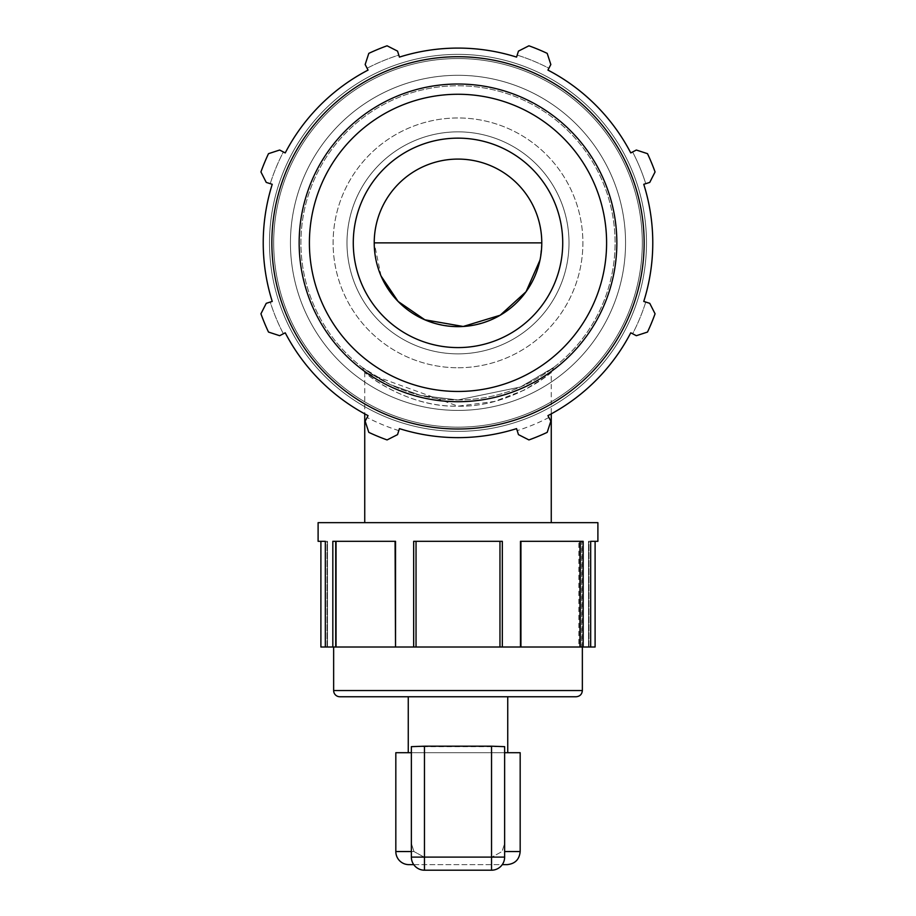 <?xml version="1.0" encoding="UTF-8"?>
<svg xmlns="http://www.w3.org/2000/svg" width="916" height="916" viewBox="0 0 916 916"><rect width="100%" height="100%" fill="white"/><g stroke="black" fill="none" stroke-linecap="round" stroke-linejoin="round"><path stroke-width="0.69" stroke-dasharray="4.58 3.44" d="M552.497 368.346L520.528 386.976L458 399.937L520.471 386.999L553.699 367.43A6.217 6.217 0 0 0 551.26 372.365L543.944 377.999L524.101 390.17L494.319 401.494L458 406.166L364.74 372.377L362.312 367.453L369.56 372.675L389.861 384.399L420.524 395.403L458 399.949L420.936 395.506L390.491 384.709L362.312 367.453M364.74 372.377L364.74 413.86A194.776 194.776 0 0 0 368.06 415.635L365.163 421.211L368.805 432.363A209.432 209.432 0 0 0 387.079 439.932L397.544 434.619L399.433 428.631A194.776 194.776 0 0 0 516.567 428.631L518.456 434.619L528.921 439.932A209.432 209.432 0 0 0 547.196 432.363L550.837 421.211L547.94 415.635A194.776 194.776 0 0 0 551.26 413.86L551.26 372.354C551.409 372.949 509.559 407.597 458 406.166C401.437 407.815 356.897 365.873 365.816 373.247C372.583 379.59 411.399 407.219 458 406.154C509.536 407.597 551.421 372.949 551.26 372.354L553.63 367.476L552.462 368.369M318.104 522.658L597.896 522.658M458 399.949A157.083 157.083 0 0 0 594.037 164.33A157.083 157.083 0 0 0 321.963 164.33A157.083 157.083 0 0 0 458 399.949A157.083 157.083 0 0 0 594.037 164.33A157.083 157.083 0 0 0 321.963 164.33A157.083 157.083 0 0 0 458 399.949M576.141 696.755L339.859 696.755M458 647.017L582.358 647.017L458 647.017M458 696.755L507.739 696.755L458 696.755M395.827 752.712L411.364 752.712L411.364 746.654L411.364 752.712L504.636 752.712L504.636 746.654L504.636 857.113A13.087 13.053 0 0 1 491.537 870.166A13.087 13.053 0 0 0 504.636 857.113L491.537 857.113L491.537 870.2L424.463 870.2L424.463 857.113L411.364 857.113A13.087 13.053 0 0 0 424.463 870.166A13.087 13.053 0 0 1 411.364 857.113L411.364 746.654L504.636 746.654L504.636 857.113L504.636 843.51L502.037 851.548L491.537 857.307L502.037 851.548L504.636 843.51L504.636 752.712L411.364 752.712L411.364 843.51L413.963 851.548L424.463 857.307L413.963 851.548L411.364 851.548M411.364 752.712L507.739 752.712L408.261 752.712L411.364 752.712L411.364 857.113L411.364 843.51L413.963 851.548L395.827 851.548M424.463 857.307L491.537 857.307L424.463 857.307L424.463 870.166L424.463 857.307M504.636 752.712L520.173 752.712M507.086 864.635L408.914 864.635M413.746 864.635L502.254 864.635M520.929 647.017L520.471 541.31L520.929 647.017L578.809 647.017L578.809 541.31L581.729 541.31L581.729 647.017L578.809 647.017M318.104 541.31L325.317 541.31L325.317 647.017L332.829 647.017L332.829 541.31L395.529 541.31L395.529 647.017L413.666 647.017L413.666 541.31L502.334 541.31L502.334 647.017L520.471 647.017M581.729 647.017L590.683 647.017L590.683 541.31L597.896 541.31M582.038 647.017L582.038 541.31L520.471 541.31L578.809 541.31M590.683 647.017L595.102 647.017M336.035 647.017L336.035 541.31L332.829 541.31L335.714 541.31L335.714 647.017L395.391 647.017L395.071 541.31M320.898 647.017L325.317 647.017M335.714 647.017L332.829 647.017M502.334 647.017L416.036 647.017L416.036 541.31L413.666 541.31L416.036 541.31L416.036 647.017L413.666 647.017M499.964 647.017L499.964 541.31L502.334 541.31L416.036 541.31L499.964 541.31L499.964 647.017L499.964 541.31M327.035 647.017L327.035 541.31L325.317 541.31L327.035 541.31L327.035 647.017M583.171 541.31L520.929 541.31M588.965 647.017L588.965 541.31L590.683 541.31L588.965 541.31L588.965 647.017M588.519 647.017L588.519 541.31L595.102 541.31L588.519 541.31L588.519 647.017M520.609 647.017L520.609 541.31L520.609 647.017M395.391 647.017L395.391 541.31L395.391 647.017M327.481 647.017L327.481 541.31L320.898 541.31L327.481 541.31L327.481 647.017M416.036 647.017L416.036 541.31M381.079 276.06L374.22 242.866C374.518 287.326 407.574 324.928 458 326.646C508.426 324.928 541.482 287.326 541.78 242.866L539.993 260.075M374.22 242.866L541.78 242.866M636.345 150.029L632.624 151.964A196.871 196.871 0 0 1 645.757 183.669L649.753 182.41L655.066 171.945A209.432 209.432 0 0 0 647.498 153.67L636.345 150.029L647.498 153.67L636.345 150.029L630.769 152.926L636.345 150.029M517.197 55.109A196.871 196.871 0 0 1 548.902 68.242L550.837 64.521L547.196 53.368A209.432 209.432 0 0 0 528.921 45.8L518.456 51.113L517.197 55.109L518.456 51.113L528.921 45.8L518.456 51.113L517.197 55.109A196.871 196.871 0 0 1 548.902 68.242L547.94 70.097A194.776 194.776 0 0 1 630.769 152.926A194.776 194.776 0 0 0 547.94 70.097L550.837 64.521L547.196 53.368A209.432 209.432 0 0 0 528.921 45.8A209.432 209.432 0 0 1 547.196 53.368L550.837 64.521L548.902 68.242M367.098 68.242A196.871 196.871 0 0 1 398.804 55.109L397.544 51.113L387.079 45.8A209.432 209.432 0 0 0 368.805 53.368L365.163 64.521L367.098 68.242L365.163 64.521L368.805 53.368L365.163 64.521L367.098 68.242A196.871 196.871 0 0 1 398.804 55.109L399.433 57.101A194.776 194.776 0 0 1 516.567 57.101A194.776 194.776 0 0 0 399.433 57.101L397.544 51.113L387.079 45.8A209.432 209.432 0 0 0 368.805 53.368A209.432 209.432 0 0 1 387.079 45.8L397.544 51.113L398.804 55.109M270.243 183.669A196.871 196.871 0 0 1 283.376 151.964L279.655 150.029L268.502 153.67A209.432 209.432 0 0 0 260.934 171.945L266.247 182.41L270.243 183.669L266.247 182.41L260.934 171.945L266.247 182.41L270.243 183.669A196.871 196.871 0 0 1 283.376 151.964L285.231 152.926A194.776 194.776 0 0 1 368.06 70.097A194.776 194.776 0 0 0 285.231 152.926L279.655 150.029L268.502 153.67A209.432 209.432 0 0 0 260.934 171.945A209.432 209.432 0 0 1 268.502 153.67L279.655 150.029L283.376 151.964M283.376 333.767A196.871 196.871 0 0 1 270.243 302.062L266.247 303.322L260.934 313.787A209.432 209.432 0 0 0 268.502 332.061L279.655 335.703L283.376 333.767L279.655 335.703L268.502 332.061L279.655 335.703L283.376 333.767A196.871 196.871 0 0 1 270.243 302.062L272.235 301.433A194.776 194.776 0 0 1 272.235 184.299A194.776 194.776 0 0 0 272.235 301.433L266.247 303.322L260.934 313.787A209.432 209.432 0 0 0 268.502 332.061A209.432 209.432 0 0 1 260.934 313.787L266.247 303.322L270.243 302.062M398.804 430.623A196.871 196.871 0 0 1 367.098 417.49A196.871 196.871 0 0 0 398.804 430.623L397.544 434.619L387.079 439.932L397.544 434.619L398.804 430.623M548.902 417.49A196.871 196.871 0 0 1 517.197 430.623A196.871 196.871 0 0 0 548.902 417.49L550.837 421.211L547.196 432.363L550.837 421.211L548.902 417.49M645.757 302.062A196.871 196.871 0 0 1 632.624 333.767L636.345 335.703L647.498 332.061A209.432 209.432 0 0 0 655.066 313.787L649.753 303.322L645.757 302.062L649.753 303.322L655.066 313.787L649.753 303.322L645.757 302.062A196.871 196.871 0 0 1 632.624 333.767L630.769 332.806A194.776 194.776 0 0 1 547.94 415.635A194.776 194.776 0 0 0 630.769 332.806L636.345 335.703L647.498 332.061A209.432 209.432 0 0 0 655.066 313.787A209.432 209.432 0 0 1 647.498 332.061L636.345 335.703L632.624 333.767M458 410.414A167.548 167.548 0 0 0 603.106 159.086A167.548 167.548 0 0 0 312.894 159.086A167.548 167.548 0 0 0 458 410.414A167.548 167.548 0 0 0 603.106 159.086A167.548 167.548 0 0 0 312.894 159.086A167.548 167.548 0 0 0 458 410.414A167.548 167.548 0 0 0 603.106 159.086A167.548 167.548 0 0 0 312.894 159.086A167.548 167.548 0 0 0 458 410.414A167.548 167.548 0 0 0 603.106 159.086A167.548 167.548 0 0 0 312.894 159.086A167.548 167.548 0 0 0 458 410.414M528.921 439.932A209.432 209.432 0 0 0 547.196 432.363A209.432 209.432 0 0 1 528.921 439.932L518.456 434.619L528.921 439.932M458 353.862A110.996 110.996 0 0 1 361.866 187.368A110.996 110.996 0 0 1 554.134 187.368A110.996 110.996 0 0 1 458 353.862A110.996 110.996 0 0 0 554.134 187.368A110.996 110.996 0 0 0 361.866 187.368A110.996 110.996 0 0 0 458 353.862M458 347.588A104.722 104.722 0 0 0 562.722 242.866A104.722 104.722 0 0 0 458 138.144A104.722 104.722 0 0 0 353.278 242.866A104.722 104.722 0 0 0 458 347.588A104.722 104.722 0 0 0 562.722 242.866A104.722 104.722 0 0 0 458 138.144A104.722 104.722 0 0 0 353.278 242.866A104.722 104.722 0 0 0 458 347.588A104.722 104.722 0 0 0 562.722 242.866A104.722 104.722 0 0 0 458 138.144A104.722 104.722 0 0 0 353.278 242.866A104.722 104.722 0 0 0 458 347.588A104.722 104.722 0 0 1 353.278 242.866A104.722 104.722 0 0 1 458 138.144A104.722 104.722 0 0 1 562.722 242.866A104.722 104.722 0 0 1 458 347.588A104.722 104.722 0 0 0 562.722 242.866A104.722 104.722 0 0 0 458 138.144A104.722 104.722 0 0 0 353.278 242.866A104.722 104.722 0 0 0 458 347.588M458 367.751A124.885 124.885 0 0 0 582.885 242.866A124.885 124.885 0 0 0 458 117.969A124.885 124.885 0 0 0 333.115 242.866A124.885 124.885 0 0 0 458 367.751A124.885 124.885 0 0 0 582.885 242.866A124.885 124.885 0 0 0 458 117.969A124.885 124.885 0 0 0 333.115 242.866A124.885 124.885 0 0 0 458 367.751M368.805 432.363A209.432 209.432 0 0 0 387.079 439.932A209.432 209.432 0 0 1 368.805 432.363L365.163 421.211L368.805 432.363M365.163 421.211L368.06 415.635A194.776 194.776 0 0 1 285.231 332.806A194.776 194.776 0 0 0 368.06 415.635L365.163 421.211M655.066 171.945A209.432 209.432 0 0 0 647.498 153.67A209.432 209.432 0 0 1 655.066 171.945L649.753 182.41L655.066 171.945M645.757 183.669L643.765 184.299A194.776 194.776 0 0 1 643.765 301.433A194.776 194.776 0 0 0 643.765 184.299L645.757 183.669A196.871 196.871 0 0 0 632.624 151.964M518.456 434.619L516.567 428.631A194.776 194.776 0 0 1 399.433 428.631A194.776 194.776 0 0 0 516.567 428.631L518.456 434.619M458 428.997A186.131 186.131 0 0 0 619.193 149.8A186.131 186.131 0 0 0 296.807 149.8A186.131 186.131 0 0 0 458 428.997M458 431.356A188.49 188.49 0 0 1 269.51 242.866A188.49 188.49 0 0 1 458 54.376A188.49 188.49 0 0 1 646.49 242.866A188.49 188.49 0 0 1 458 431.356A188.49 188.49 0 0 0 646.49 242.866A188.49 188.49 0 0 0 458 54.376A188.49 188.49 0 0 0 269.51 242.866A188.49 188.49 0 0 0 458 431.356A188.49 188.49 0 0 0 646.49 242.866A188.49 188.49 0 0 0 458 54.376A188.49 188.49 0 0 0 269.51 242.866A188.49 188.49 0 0 0 458 431.356A188.49 188.49 0 0 1 269.51 242.866A188.49 188.49 0 0 1 458 54.376A188.49 188.49 0 0 1 646.49 242.866A188.49 188.49 0 0 1 458 431.356A188.49 188.49 0 0 0 646.49 242.866A188.49 188.49 0 0 0 458 54.376A188.49 188.49 0 0 0 269.51 242.866A188.49 188.49 0 0 0 458 431.356A188.49 188.49 0 0 1 269.51 242.866A188.49 188.49 0 0 1 458 54.376A188.49 188.49 0 0 1 646.49 242.866A188.49 188.49 0 0 1 458 431.356M458 326.646A83.78 83.78 0 0 0 541.78 242.866A83.78 83.78 0 0 0 458 159.086A83.78 83.78 0 0 0 374.22 242.866A83.78 83.78 0 0 0 458 326.646M333.642 690.538L582.358 690.538M424.463 746.197L424.463 857.113L491.537 857.113L491.537 746.197M491.537 857.307L491.537 870.166L491.537 857.307M504.636 851.548L520.173 851.548M424.463 870.166L491.537 870.166M642.311 242.866A184.311 184.311 0 0 0 458 58.555A184.311 184.311 0 0 0 273.689 242.866A184.311 184.311 0 0 0 458 427.165A184.311 184.311 0 0 0 642.311 242.866A184.311 184.311 0 0 1 458 427.165A184.311 184.311 0 0 1 273.689 242.866A184.311 184.311 0 0 1 458 58.555A184.311 184.311 0 0 1 642.311 242.866A184.311 184.311 0 0 1 458 427.165A184.311 184.311 0 0 1 273.689 242.866A184.311 184.311 0 0 1 458 58.555A184.311 184.311 0 0 1 642.311 242.866A184.311 184.311 0 0 0 458 58.555A184.311 184.311 0 0 0 273.689 242.866A184.311 184.311 0 0 0 458 427.165A184.311 184.311 0 0 0 642.311 242.866M458 391.464A148.598 148.598 0 0 1 309.402 242.866A148.598 148.598 0 0 1 458 94.268A148.598 148.598 0 0 1 606.598 242.866A148.598 148.598 0 0 1 458 391.464M458 401.712A158.846 158.846 0 0 0 616.846 242.866A158.846 158.846 0 0 0 458 84.02A158.846 158.846 0 0 0 299.154 242.866A158.846 158.846 0 0 0 458 401.712M491.537 870.2A13.087 13.087 0 0 0 504.636 857.113M411.364 857.113A13.087 13.087 0 0 0 424.463 870.2"/><path stroke-width="1.37" d="M339.859 696.755A6.217 6.217 0 0 1 333.642 690.538L582.358 690.538C581.981 694.317 579.908 696.389 576.141 696.755L339.859 696.755M411.364 752.712L395.827 752.712L395.827 851.548A13.087 13.087 0 0 0 408.914 864.635L413.746 864.635M504.636 851.548L520.173 851.548L520.173 752.712L504.636 752.712M502.254 864.635L507.086 864.635C515.044 863.857 519.406 859.494 520.173 851.548M491.537 870.166L491.537 857.113L504.636 857.113L504.636 746.654L491.537 746.197L491.537 857.113L424.463 857.113L424.463 870.166M411.364 857.113L424.463 857.113L424.463 746.197L411.364 746.654L411.364 857.113A13.087 13.087 0 0 0 424.463 870.2L491.537 870.2A13.087 13.087 0 0 0 504.636 857.113M424.463 746.197L491.537 746.197M595.102 541.31L595.102 647.017L590.683 647.017L590.683 541.31L597.896 541.31L597.896 522.658L318.104 522.658L318.104 541.31L325.317 541.31L325.317 647.017L320.898 647.017L320.898 541.31M590.683 647.017L583.171 647.017L583.171 541.31L520.471 541.31L520.471 647.017L502.334 647.017L502.334 541.31L413.666 541.31L413.666 647.017L395.529 647.017L395.529 541.31L332.829 541.31L332.829 647.017L325.317 647.017M580.286 541.31L580.286 647.017L583.171 647.017M580.286 647.017L520.929 647.017L520.929 541.31M499.964 541.31L499.964 647.017L502.334 647.017M499.964 647.017L416.036 647.017L416.036 541.31M413.666 647.017L416.036 647.017M395.071 541.31L395.529 647.017M395.071 647.017L335.714 647.017L335.714 541.31M332.829 647.017L335.714 647.017M579.965 647.017L579.965 541.31M336.035 647.017L336.035 541.31M539.993 260.075L526.059 291.712L500.193 315.23L463.221 326.474L424.875 319.81L398.116 301.456L381.079 276.06M541.78 242.866L374.22 242.866M632.624 151.964L630.769 152.926A194.776 194.776 0 0 0 547.94 70.097L548.902 68.242M517.197 55.109L516.567 57.101A194.776 194.776 0 0 0 399.433 57.101L398.804 55.109M367.098 68.242L368.06 70.097A194.776 194.776 0 0 0 285.231 152.926L283.376 151.964M270.243 183.669L272.235 184.299A194.776 194.776 0 0 0 272.235 301.433L270.243 302.062M283.376 333.767L285.231 332.806A194.776 194.776 0 0 0 364.74 413.86L364.74 522.658M551.26 522.658L551.26 413.86A194.776 194.776 0 0 0 630.769 332.806L632.624 333.767M645.757 302.062L643.765 301.433A194.776 194.776 0 0 0 643.765 184.299L645.757 183.669M643.765 184.299L649.753 182.41L655.066 171.945A209.432 209.432 0 0 0 647.498 153.67L636.345 150.029L630.769 152.926A194.776 194.776 0 0 0 547.94 70.097L550.837 64.521L547.196 53.368A209.432 209.432 0 0 0 528.921 45.8L518.456 51.113L516.567 57.101A194.776 194.776 0 0 0 399.433 57.101L397.544 51.113L387.079 45.8A209.432 209.432 0 0 0 368.805 53.368L365.163 64.521L368.06 70.097A194.776 194.776 0 0 0 285.231 152.926L279.655 150.029L268.502 153.67A209.432 209.432 0 0 0 260.934 171.945L266.247 182.41L272.235 184.299A194.776 194.776 0 0 0 272.235 301.433L266.247 303.322L260.934 313.787A209.432 209.432 0 0 0 268.502 332.061L279.655 335.703L285.231 332.806A194.776 194.776 0 0 0 368.06 415.635L365.163 421.211L368.805 432.363A209.432 209.432 0 0 0 387.079 439.932L397.544 434.619L399.433 428.631A194.776 194.776 0 0 0 516.567 428.631L518.456 434.619L528.921 439.932A209.432 209.432 0 0 0 547.196 432.363L550.837 421.211L547.94 415.635A194.776 194.776 0 0 0 630.769 332.806L636.345 335.703L647.498 332.061A209.432 209.432 0 0 0 655.066 313.787L649.753 303.322L643.765 301.433A194.776 194.776 0 0 0 643.765 184.299M458 428.997A186.131 186.131 0 0 0 619.193 149.8A186.131 186.131 0 0 0 296.807 149.8A186.131 186.131 0 0 0 458 428.997M458 347.588A104.722 104.722 0 0 0 562.722 242.866A104.722 104.722 0 0 0 458 138.144A104.722 104.722 0 0 0 353.278 242.866A104.722 104.722 0 0 0 458 347.588M458 326.646A83.78 83.78 0 0 0 541.78 242.866A83.78 83.78 0 0 0 458 159.086A83.78 83.78 0 0 0 374.22 242.866A83.78 83.78 0 0 0 458 326.646M411.364 851.548L395.827 851.548M458 391.464A148.598 148.598 0 0 1 309.402 242.866A148.598 148.598 0 0 1 458 94.268A148.598 148.598 0 0 1 606.598 242.866A148.598 148.598 0 0 1 458 391.464M616.846 242.866A158.846 158.846 0 0 0 458 84.02A158.846 158.846 0 0 0 299.154 242.866A158.846 158.846 0 0 0 458 401.712A158.846 158.846 0 0 0 616.846 242.866M333.642 647.017L333.642 690.538M582.358 647.017L582.358 690.538M424.463 870.2L491.537 870.2M408.261 696.755L408.261 752.712M507.739 696.755L507.739 752.712"/></g></svg>
